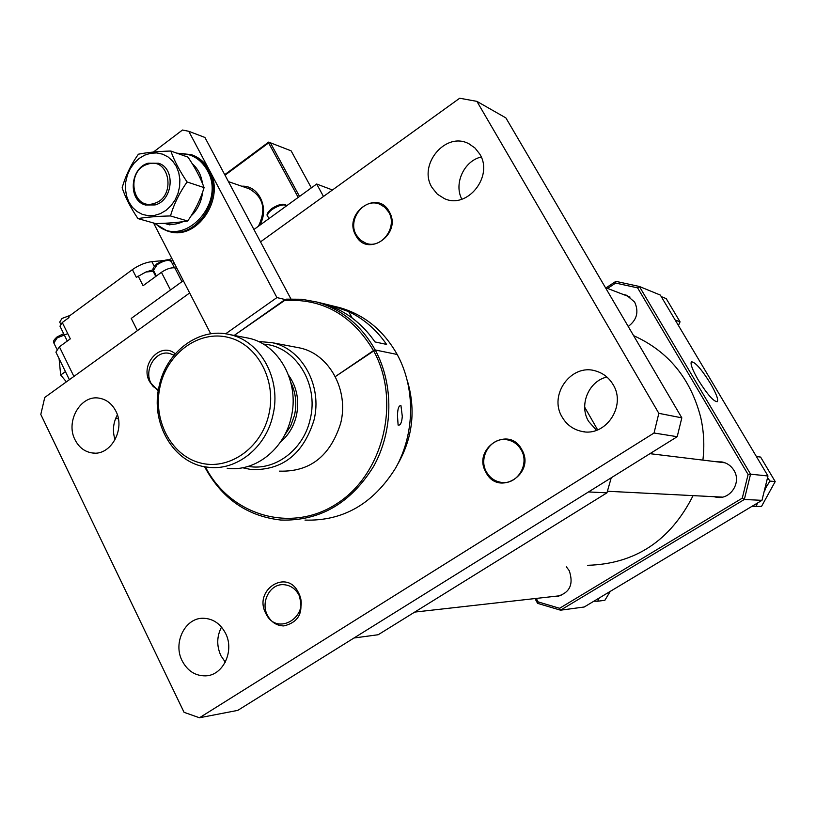<?xml version="1.0" encoding="UTF-8"?>
<svg xmlns="http://www.w3.org/2000/svg" width="816" height="816" viewBox="0 0 816 816"><rect width="100%" height="100%" fill="white"/><g stroke="black" fill="none" stroke-linecap="round" stroke-linejoin="round"><path stroke-width="1.22" d="M290.894 298.911L204.918 137.455L188.761 131.294L276.93 297.575L285.1 299.543L234.182 335.437L286.518 299.146L301.716 299.258L316.7 301.991C341.741 309.254 361.243 325.237 375.197 349.962L335.294 376.604L373.493 350.594C351.961 314.66 322.004 297.983 283.631 300.574M324.095 303.787L332.255 305.816L348.697 311.62C363.834 318.842 376.462 329.776 386.59 344.423L374.952 341.924C364.721 327.083 351.951 316.006 336.661 308.693L323.605 303.695M305 520.098C343.046 521.251 373.269 503.87 395.689 467.945C415.038 433.541 415.568 388.151 397.198 354.481L375.197 349.962C393.944 384.52 393.363 431.134 373.555 466.477C350.615 503.37 319.739 521.23 280.908 520.047C247.105 516.242 221.656 498.464 204.571 466.691M205.367 466.834C230.214 515.692 291.577 534.021 337.538 503.227C383.887 473.168 401.125 400.421 373.493 350.594L375.197 349.962L397.198 354.481C383.52 330.388 364.405 314.782 339.874 307.683L335.284 306.561M210.732 333.805L153.561 223.003M225.634 333.815L276.93 297.575L285.529 299.635M153.428 152.041L182.478 130.019L188.761 131.294M397.484 415.701C397.616 408.745 398.779 405.379 400.952 405.613L402.288 416.323C401.809 422.668 400.411 425.595 398.106 425.095L397.484 415.701M147.594 164.251C125.348 170.411 132.1 211.222 154.163 203.408C176.695 197.38 169.667 156.091 147.594 164.251M155.111 204.938L145.35 204.989C127.765 200.522 129.928 168.025 148.104 163.2L158.518 163.251C175.746 168.157 173.135 200.389 155.111 204.938M168.127 231.183L168.341 231.244C196.636 241.567 226.093 198.41 209.467 170.34C205.418 162.925 199.747 157.825 192.454 155.06L192.137 154.948M241.75 186.221C258.998 185.008 269.923 208.916 259.478 225.471M258.417 226.236C266.495 209.294 263.374 196.799 249.064 188.751L248.788 188.659M298.217 197.401L268.617 142.892L225.022 175.205M224.737 174.675L268.658 142.106L268.617 142.892L270.178 142.412L299.533 196.442M311.345 187.874L291.118 150.838L268.658 142.106M70.207 315.374L62.016 318.434L59.711 322.085L60.639 323.993M171.829 258.397L168.759 259.865M162.914 260.63L151.858 261.64C145.319 262.466 138.842 265.129 132.406 269.627L68.524 316.608L68.993 317.567L62.281 322.514L59.966 326.155L67.279 341.057M132.406 269.627L136.333 277.348L145.88 272.024L153.918 271.249M172.451 263.874L174.389 263.364M176.99 268.413L174.838 267.883C171.034 267.424 166.556 268.892 161.425 272.309L143.075 285.712L138.149 276.022M62.281 322.514L70.319 338.844L59.395 346.81L55.916 352.145L69.38 379.695M145.88 272.024L153.224 269.729M170.789 260.896L173.012 260.692M66.402 381.847L60.68 375.044L59.089 358.642M60.68 375.044L65.423 371.606M137.394 330.653L131.233 318.434L183.314 280.673M253.929 229.5L316.669 184.018L332.469 189.975M316.669 184.018L323.483 196.462M485.999 472.413C498.443 497.423 536.234 473.555 521.75 449.534C508.919 424.616 471.75 448.718 485.999 472.413M265.802 613.346C276.889 637.724 311.294 615.988 298.36 592.498C286.936 568.201 253.072 590.162 265.802 613.346M355.796 235.375C367.292 258.55 402.625 233.835 389.232 211.711C377.39 188.649 342.628 213.547 355.796 235.375M765.571 488.203L769.906 481.083L775.2 481.573L761.481 506.501L751.526 506.614M751.975 506.338L756.024 506.318L757.656 502.931M756.024 506.318L761.481 506.501M756.381 456.481L760.614 457.093L775.2 481.573M769.906 481.083L767.683 477.707M593.875 601.208L597.751 601.219L599.209 598.016M610.266 591.376L604.86 600.311L597.751 601.219M675.179 320.025L680.054 321.851L678.433 325.492M661.235 296.596L666.213 298.625L680.054 321.851M710.379 383.347C701.311 368.914 694.977 361.753 691.376 361.845C690.203 363.946 692.498 369.995 698.251 380.001C707.35 394.475 713.694 401.707 717.305 401.676C718.519 399.544 716.213 393.445 710.379 383.347M553.146 596.527L555.869 596.69C569.507 593.477 573.964 584.807 569.252 570.69L566.314 566.773M628.218 326.461C636.919 319.964 639.061 311.845 634.654 302.093L626.698 295.29L622.914 294.341M713.867 496.689L716.836 497.321C730.646 499.667 741.693 482.307 733.931 470.353C731.116 465.793 727.117 462.988 721.946 461.938L716.764 461.795M536.245 598.424L538.142 601.902L559.592 608.287L742.274 498.158L748.109 474.504L637.612 287.864L615.652 283.07L607.563 288.425M748.109 474.504L750.567 474.178L744.335 499.484L560.541 610.184L584.225 607.002L761.971 500.341L767.978 475.983L660.328 295.066L639.377 286.477L750.567 474.178L767.978 475.983M559.592 608.287L560.541 610.184L537.601 603.35L534.98 598.567M742.274 498.158L744.335 499.484L761.971 500.341M606.064 287.844L615.866 281.357L639.377 286.477L637.612 287.864M537.601 603.35L538.142 601.902M615.866 281.357L615.652 283.07M766.183 485.112L764.918 490.304M175.246 353.838C161.007 341.17 139.73 364.15 149.471 381.449L153.265 386.621L158.416 389.936M356.306 235.018L360.386 240.067L365.874 243.219C381.388 249.502 397.984 227.001 388.702 212.089L384.866 207.305L379.766 204.204C364.13 197.258 347.004 219.892 356.306 235.018M174.094 355.184L169.463 353.42C155.754 349.962 143.534 369.811 151.021 383.255L158.263 390.833M267.464 615.335C271.218 622.22 276.665 625.75 283.805 625.923C299.044 622.231 304.123 611.969 299.033 595.15C295.392 588.53 290.149 585.041 283.325 584.664C269.841 583.879 260.345 602.32 267.464 615.335M486.54 472.066C489.926 477.911 494.833 481.348 501.238 482.368C517.058 485.224 529.992 464.263 521.179 449.902C517.956 444.394 513.366 441.048 507.409 439.844C491.293 436.203 477.646 457.388 486.54 472.066M606.9 377.043C588.601 381.082 578.687 405.215 588.611 421.403L596.527 430.297M562.183 417.139C566.651 424.697 573.067 429.43 581.441 431.327C605.339 437.509 626.79 406.001 613.04 384.53C608.971 377.737 603.259 373.238 595.904 371.045C571.445 362.936 548.23 394.954 562.183 417.139M432.052 187.578L437.315 194.147L444.312 198.563C467.231 209.671 494.037 176.144 479.665 153.938L474.943 147.961L468.792 143.728C445.679 131.08 417.619 164.893 432.052 187.578M75.062 439.844C78.989 447.494 84.782 451.87 92.432 452.982C110.66 456.022 125.715 429.196 115.821 411.05C112.037 403.787 106.549 399.503 99.358 398.198C80.825 394.393 65.178 421.393 75.062 439.844M221.503 627.096C216.719 636.388 216.515 645.905 220.881 655.656L225.287 662.184M182.172 660.858C187.537 670.966 195.33 675.964 205.561 675.862C223.207 675.587 234.855 650.658 225.44 633.104C220.259 623.495 212.843 618.548 203.164 618.263C185.059 617.743 172.706 642.916 182.172 660.858M397.392 464.804C412.57 438.457 415.966 410.683 407.582 381.5M117.371 414.865C113.087 422.861 112.322 431.164 115.076 439.773M189.659 292.964L44.758 397.453L40.8 414.446L184.059 712.317L199.461 717.764L654.034 433.01L658.838 413.335L681.819 417.843L505.889 117.912L476.901 101.368L459.683 98.236L260.518 241.862M681.819 417.843L677.198 436.703L654.034 433.01M199.461 717.764L237.772 710.379L677.198 436.703M481.195 157.019C464.029 160.844 453.584 183.692 461.836 199.206M658.838 413.335L476.901 101.368M588.499 491.946L606.951 492.833L378.196 634.736L354.001 637.99M597.649 429.879L584.684 407.184M606.951 492.833L611.245 477.778M284.325 435.673L290.567 426.227L294.484 415.354C297.024 403.747 295.82 392.812 290.873 382.561M288.629 375.329C296.953 387.172 299.543 400.646 296.392 415.752C293.74 426.605 288.395 435.407 280.378 442.15M227.185 468.262C254.959 472.189 284.192 449.392 291.118 417.598C300.013 382.551 279.123 344.332 248.533 338.171L244.729 337.447M160.201 385.907C152.378 418.832 170.289 454.665 199.237 462.652C228.062 471.138 261.089 448.79 268.811 414.671C276.971 380.664 257.55 344.291 228.286 337.396C199.124 330.001 167.596 352.879 160.201 385.907M272.84 415.528C265.792 447.943 236.089 471.209 207.907 467.211C173.726 463.988 149.787 422.861 159.304 385.468C166.566 351.237 199.481 326.961 229.673 334.58C260.712 340.823 281.897 379.787 272.84 415.528M279.511 471.128C309.947 472.066 330.337 456.093 340.69 423.218C349.136 390.068 329.083 353.838 299.737 347.932L296.086 347.239M248.248 466.375C274.839 471.281 303.542 449.84 310.151 419.373C319.311 383.857 295.137 345.739 263.374 344.148M258.244 341.465L272.126 342.669C302.155 348.718 322.657 386.019 313.976 420.189C303.328 454.073 282.438 470.536 251.297 469.577L242.607 467.752M702.892 460.112C704.606 445.771 703.892 431.603 700.76 417.608C690.754 378.655 668.365 351.329 633.604 335.641M587.663 565.304C635.246 563.907 670.395 540.682 693.08 495.628M118.361 418.761L115.617 418.506M187.711 221.003C178.918 222.431 168.208 223.288 155.601 223.574L137.965 218.596C146.645 217.138 157.478 216.25 170.462 215.944C173.971 204.051 179.51 192.729 187.068 181.968L204.092 187.609C200.552 199.339 195.095 210.477 187.711 221.003L170.462 215.944M139.067 158.488L134.171 163.108L130.193 168.769L127.337 175.195L125.725 182.08L125.45 189.077L126.521 195.84L128.887 202.031L132.437 207.356L136.996 211.538L142.351 214.373L148.216 215.71L154.326 215.465L160.354 213.659L166.005 210.365L170.983 205.754L175.042 200.053L177.959 193.545L179.602 186.578L179.867 179.489L178.755 172.645L176.317 166.403L172.686 161.078L168.045 156.937L162.629 154.173L156.733 152.929L150.634 153.265L144.646 155.152L139.067 158.488M187.068 181.968C179.642 170.942 174.226 160.63 170.819 151.031C157.927 151.388 147.115 152.439 138.394 154.204C130.917 164.74 125.491 175.94 122.145 187.802C125.338 197.431 130.611 207.703 137.965 218.596M170.819 151.031L188.017 157.151C195.289 167.943 200.644 178.092 204.092 187.609M192.239 163.7C197.87 168.626 201.277 175.205 202.47 183.447M202.582 192.178C201.695 200.155 198.757 207.152 193.79 213.17L190.883 216.22M182.876 221.697C176.623 224.573 170.411 225.104 164.23 223.298L164.169 223.278M352.145 317.995L348.697 311.62M176.807 153.153L191.219 154.622C198.523 157.386 204.204 162.486 208.243 169.912C224.89 198.023 195.401 241.23 167.076 230.887L154.377 223.227M155.54 223.553C181.744 250.369 227.256 204.133 207.233 170.228C200.461 158.498 190.73 152.959 178.051 153.602M161.425 272.309L170.483 289.976M174.838 267.883L181.948 281.673M59.395 346.81L73.899 376.441M153.051 271.116L155.774 276.44M151.858 261.64L154.255 266.312M286.742 205.714C283.713 203.949 278.858 205.193 272.197 209.447C268.566 212.221 267.067 214.486 267.709 216.25C266.087 214.843 267.515 212.221 271.993 208.396C279.266 203.99 284.182 203.092 286.753 205.703M157.121 264.69L153.469 270.382C152.164 269.362 153.347 267.138 157.009 263.701C165.148 259.376 169.891 258.652 171.227 261.518C168.555 259.447 163.843 260.498 157.121 264.69M67.748 333.632L57.11 337.957L53.846 343.016L56.834 349.136M339.874 307.683L332.255 305.816M324.584 303.929L316.7 301.991M249.064 188.751L228.439 181.621M167.076 230.887L154.326 223.217M176.746 153.143L192.454 155.06M268.964 218.596L267.709 216.25M607.451 491.252L722.313 497.117M649.944 453.676L725.026 462.805M414.701 612.092L561.071 595.629M605.421 287.599L630.054 297.095M156.356 276.012L153.469 270.382M174.481 267.811L171.227 261.518M716.836 497.321L719.335 497.444M555.869 596.69L558.481 596.394M53.815 342.944C52.805 341.761 53.887 339.762 57.059 336.947L63.648 333.662M581.441 431.327L584.756 431.807M92.432 452.982L94.442 453.104M205.561 675.862L209.437 675.271M468.792 143.728L469.628 144.146M248.533 338.171L229.673 334.58M299.737 347.932L272.126 342.669M165.046 223.533L169.963 224.93"/></g></svg>
